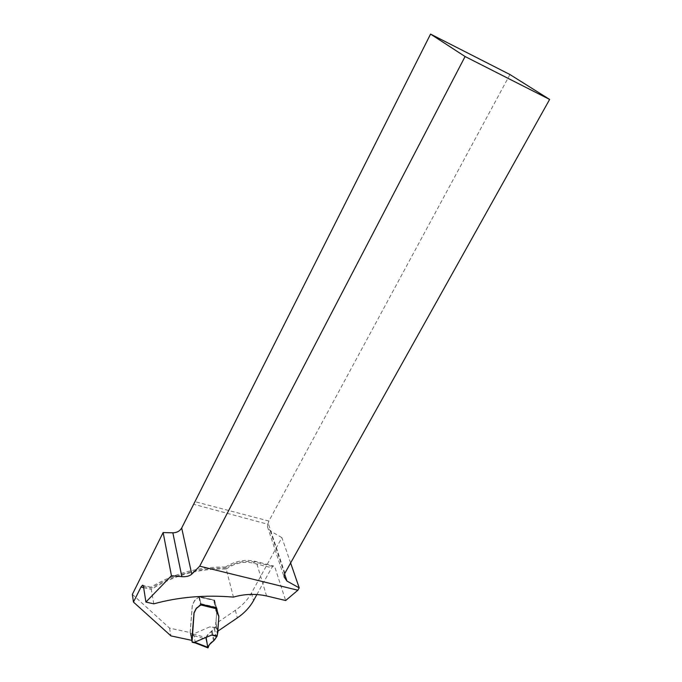 <?xml version="1.0" encoding="UTF-8"?>
<svg xmlns="http://www.w3.org/2000/svg" width="682" height="682" viewBox="0 0 682 682"><rect width="100%" height="100%" fill="white"/><g stroke="black" fill="none" stroke-linecap="round" stroke-linejoin="round"><path stroke-width="0.51" stroke-dasharray="3.41 2.56" d="M215.921 610.015L216.288 607.841M290.626 562.965L281.896 537.638L251.436 593.11C247.728 599.759 242.366 605.497 235.367 610.322L215.947 623.57L216.919 608.156L218.794 616.196L217.549 630.918M256.901 594.534L271.666 567.774L273.499 565.941L274.812 567.015L285.647 600.527M132.368 594.354L169.554 628.096L190.201 632.581L192.315 605.65L194.685 600.569L199.349 596.554L214.566 600.1L216.177 608.054M281.896 537.638L270.268 530.92L267.489 526.768L267.83 524.262L193.662 504.271M216.919 608.156L214.284 602.837L214.37 600.475M153.774 603.843L151.251 589.41C174.387 575.105 199.383 568.311 226.219 569.027L233.423 597.1M169.554 628.096L170.943 635.897M191.77 640.355L190.201 632.581M509.94 74.534L268.896 521.048L267.83 524.262M268.896 521.048L194.677 501.585M217.737 631.242L215.887 623.322L215.299 627.44L209.758 626.886L193.015 634.183L190.79 633.595L192.409 641.6M201.028 604.15L199.349 596.554M216.373 607.671L214.566 600.1M198.948 597.313L200.627 604.908L198.897 597.074L214.668 600.501L199.212 596.724L194.634 600.322L192.264 605.411L190.142 632.512L190.79 633.595M214.139 600.612L214.225 602.598L216.919 608.344L215.887 623.322M214.668 600.501L216.305 607.653M199.442 596.955L200.943 604.312M191.659 640.33L190.79 633.706M195.291 642.973L194.148 635.871L193.015 634.183M194.063 635.76L205.93 639.043L206.058 637.576L192.938 633.936M207.729 647.295L207.891 647.866L195.529 642.887M205.93 639.043L207.814 647.653M206.058 637.576C206.799 635.206 208.624 633.263 211.522 631.737L214.966 627.687L209.758 626.886M218.794 616.008L216.867 607.918M206.143 637.38C208.215 634.294 210.951 631.404 214.344 628.71L216.066 636.178M226.219 569.027C234.702 563.068 243.747 561.116 253.354 563.162L271.666 567.774M143.663 587.654L151.251 589.41M143.459 586.375L151.182 588.165C174.379 574.44 199.255 567.739 225.81 568.046C235.648 561.934 245.852 560.041 256.432 562.377L274.812 567.015M284.888 573.247L268.222 523.256M251.436 593.11L253.559 600.578M235.367 610.322L237.336 617.901M266.577 595.957L256.432 562.377L255.162 561.303L253.354 563.162M215.7 622.751L217.49 630.424M216.97 609.017L218.786 616.63M270.268 530.92L284.565 573.903M200.943 603.741L216.279 607.27M195.572 642.819L192.009 642.06M190.602 635.104L194.148 635.871M190.5 632.99L192.171 641.259M190.235 632.743L191.906 641.02M190.142 632.512L191.719 640.347L190.142 632.546M190.687 634.175L192.102 641.199M217.575 634.933L215.674 626.749M217.66 634.669L215.759 626.485M217.916 631.899L216.006 623.732M217.549 630.671L215.64 622.513M218.845 616.878L216.91 608.779M216.211 608.208L214.336 600.322M213.602 640.952L211.522 631.737M214.25 640.449L212.162 631.276M216.382 637.576L214.344 628.71M216.467 637.44L214.429 628.591M150.969 587.185L143.058 585.352M225.58 567.049C199.042 566.614 174.166 573.315 150.969 587.142M225.563 566.998C234.992 561.005 244.855 559.104 255.162 561.303L273.499 565.941M215.7 622.922L217.49 630.594M216.978 608.583L218.794 616.196M214.029 601.891L215.827 609.478M267.489 526.768L284.044 576.81M199.212 596.724L214.429 600.262M216.015 623.646L217.78 631.217M215.64 622.683L217.549 630.841M216.919 608.344L218.854 616.434M213.969 601.652L215.887 609.725"/><path stroke-width="1.02" d="M143.058 585.352L142.487 585.224L140.978 587.04L133.459 602.078L132.368 594.354L163.134 532.565L171.446 575.719L181.847 576.674C186.212 576.938 189.519 576.102 191.753 574.159L199.715 566.179L465.081 56.529L549.632 99.436L284.888 573.247L284.044 576.81L286.952 581.073L299.21 587.85L290.626 562.965M199.715 566.179L297.863 590.228L299.21 587.85M133.459 602.078L170.943 635.897L191.77 640.355L194.02 612.751L196.322 608.182L200.679 605.156L200.943 604.312M216.288 607.841L201.028 604.15L198.905 606.221M218.743 615.761L215.921 610.015M217.2 635.624L216.978 636.408L211.608 635.087L217.2 635.624L217.925 631.813L217.549 630.918M217.737 631.242L237.336 617.901C244.403 613.041 249.817 607.27 253.559 600.578L256.901 594.534M465.081 56.529L430.564 34.1L181.693 527.996C179.86 531.108 176.911 532.719 172.853 532.812L163.134 532.565M142.487 585.224L143.459 586.375L145.914 602.07L153.774 603.843C178.701 596.98 205.248 594.73 233.423 597.1C244.48 593.937 255.528 593.553 266.577 595.957L285.647 600.527L297.863 590.228M549.632 99.436L509.94 74.534L430.564 34.1M171.446 575.719L145.914 602.07M217.797 631.489L218.854 616.434L216.143 610.671L216.058 608.676L200.627 604.908M192.102 641.199L194.072 612.999L196.373 608.429L198.956 606.468M211.608 635.087L194.626 642.205L195.103 642.87M216.305 607.653L216.058 608.676M192.315 642.274L191.659 640.33M192.239 642.316L195.291 642.973M216.978 636.408L213.602 640.952C210.704 642.529 208.914 644.703 208.223 647.482L207.891 647.866C207.686 643.97 216.825 640.262 216.066 636.178M208.223 647.482L194.626 642.205M207.729 647.295L206.143 637.38M140.978 587.04L143.663 587.654M181.847 576.674L172.853 532.812M181.693 527.996L191.753 574.159M284.565 573.903L286.952 581.073M192.46 641.975L194.702 642.453M207.959 647.883L195.001 642.862"/></g></svg>
